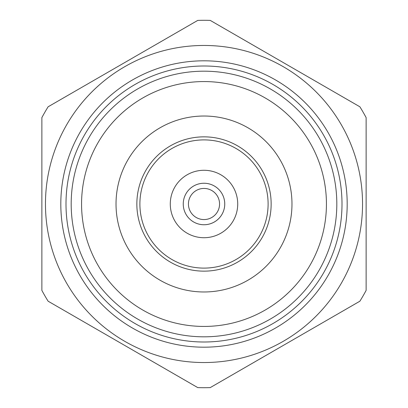 <?xml version="1.0" encoding="UTF-8"?>
<svg xmlns="http://www.w3.org/2000/svg" width="408" height="408" viewBox="0 0 408 408"><rect width="100%" height="100%" fill="white"/><g stroke="black" fill="none" stroke-linecap="round" stroke-linejoin="round"><path stroke-width="0.61" d="M60.812 204A143.188 143.188 0 0 1 204 60.812A143.188 143.188 0 0 1 347.188 204A143.188 143.188 0 0 1 204 347.188A143.188 143.188 0 0 1 60.812 204M342.001 204A138.001 138.001 0 0 0 204 65.999A138.001 138.001 0 0 0 65.999 204A138.001 138.001 0 0 0 204 342.001A138.001 138.001 0 0 0 342.001 204M204 71.186A132.814 132.814 0 0 1 336.814 204A132.814 132.814 0 0 1 204 336.814A132.814 132.814 0 0 1 71.186 204A132.814 132.814 0 0 1 204 71.186M204 326.436A122.436 122.436 0 0 0 326.436 204A122.436 122.436 0 0 0 204 81.564A122.436 122.436 0 0 0 81.564 204A122.436 122.436 0 0 0 204 326.436M204 116.025A87.975 87.975 0 0 0 116.025 204A87.975 87.975 0 0 0 204 291.975A87.975 87.975 0 0 0 291.975 204A87.975 87.975 0 0 0 204 116.025M204 268.107A64.107 64.107 0 0 0 268.107 204A64.107 64.107 0 0 0 204 139.893A64.107 64.107 0 0 0 139.893 204A64.107 64.107 0 0 0 204 268.107A64.107 64.107 0 0 1 139.893 204A64.107 64.107 0 0 1 204 139.893M204 170.279A33.721 33.721 0 0 1 237.721 204A33.721 33.721 0 0 1 204 237.721A33.721 33.721 0 0 1 170.279 204A33.721 33.721 0 0 1 204 170.279M204 183.248A20.752 20.752 0 0 0 183.248 204A20.752 20.752 0 0 0 204 224.752A20.752 20.752 0 0 0 224.752 204A20.752 20.752 0 0 0 196.075 184.819M204 219.565A15.565 15.565 0 0 1 188.435 204A15.565 15.565 0 0 1 204 188.435A15.565 15.565 0 0 1 219.565 204A15.565 15.565 0 0 1 204 219.565A15.565 15.565 0 0 0 209.941 218.387M341.302 124.731A158.539 158.539 0 0 1 283.269 341.302A158.539 158.539 0 0 1 66.698 283.269A158.539 158.539 0 0 1 124.731 66.698A158.539 158.539 0 0 1 341.302 124.731M44.905 295.851A183.707 183.707 0 0 0 48.124 301.211L197.752 387.6A183.707 183.707 0 0 0 210.248 387.6L359.876 301.211A183.707 183.707 0 0 0 366.129 290.389L366.129 117.611A183.707 183.707 0 0 0 359.876 106.789L210.248 20.4A183.707 183.707 0 0 0 197.752 20.4L48.124 106.789A183.707 183.707 0 0 0 41.871 117.611L41.871 290.389A183.707 183.707 0 0 0 44.905 295.851M366.129 265.006L366.129 290.165L366.129 265.006M359.683 301.323L337.895 313.905M197.554 387.488L175.766 374.906L197.554 387.488M41.871 142.994L41.871 117.836L41.871 142.994M48.317 106.677L70.105 94.095M217.194 195.743A15.565 15.565 0 0 0 208.748 189.179M204 188.435A15.565 15.565 0 0 0 198.059 189.613M210.742 184.375A20.752 20.752 0 0 1 222.039 193.739M190.806 212.257A15.565 15.565 0 0 0 199.252 218.821M224.018 198.538A20.752 20.752 0 0 1 185.961 214.261M204 271.147A67.147 67.147 0 0 1 136.853 204A67.147 67.147 0 0 1 204 136.853A67.147 67.147 0 0 1 271.147 204A67.147 67.147 0 0 1 204 271.147"/></g></svg>
